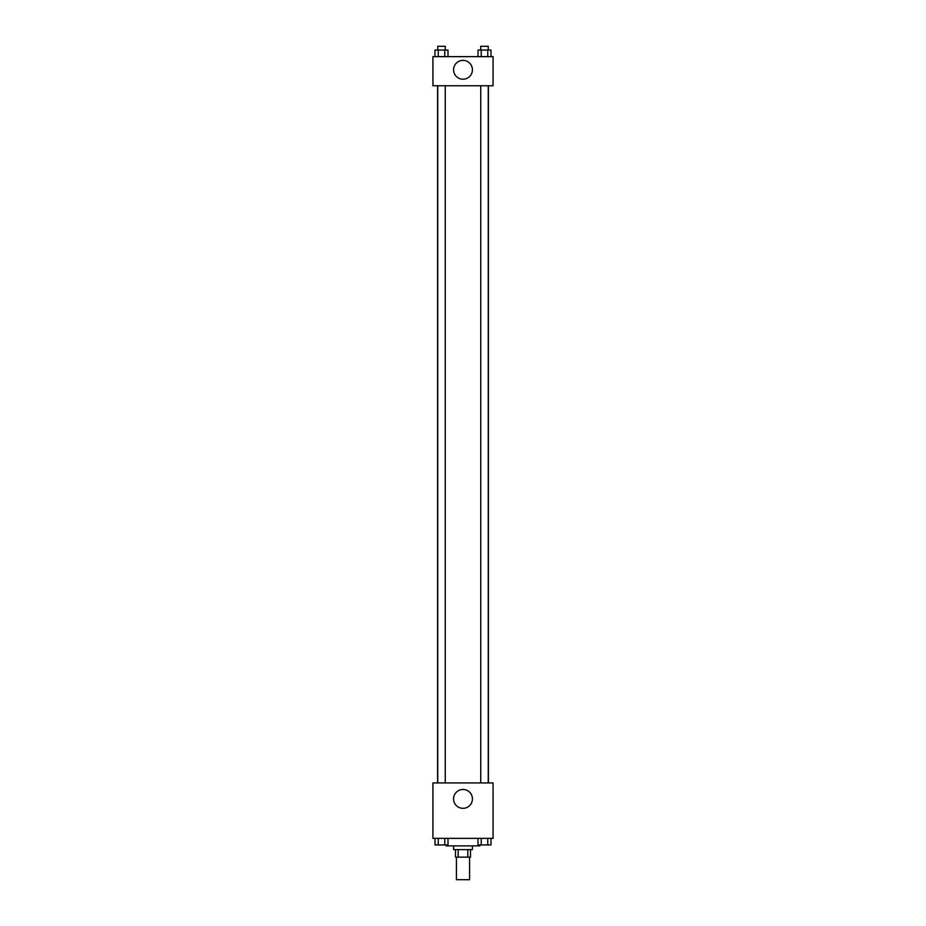 <?xml version="1.0" encoding="UTF-8"?>
<svg xmlns="http://www.w3.org/2000/svg" width="926" height="926" viewBox="0 0 926 926"><rect width="100%" height="100%" fill="white"/><g stroke="black" fill="none" stroke-linecap="round" stroke-linejoin="round"><path stroke-width="1.39" d="M456.425 857.152L456.425 879.7L469.575 879.7L469.575 857.152M467.815 849.628L467.815 857.152L455.488 857.152L455.488 849.628M467.815 857.152L470.512 857.152L470.512 849.628M472.399 845.878L472.399 849.628L453.601 849.628L453.601 845.878M458.185 849.628L458.185 857.152M446.089 844.94L446.089 845.878L479.911 845.878L479.911 844.94M493.072 838.354L432.928 838.354L432.928 782.921L493.072 782.921L493.072 838.354M463 808.329A9.422 9.422 0 0 1 454.84 794.184A9.422 9.422 0 0 1 471.16 794.184A9.422 9.422 0 0 1 463 808.329M488.407 85.759L488.407 782.921M480.744 782.921L480.744 85.759M445.256 85.759L445.256 782.921M493.072 85.759L432.928 85.759L432.928 56.636L493.072 56.636L493.072 85.759M472.422 69.786A9.422 9.422 0 0 1 458.289 77.958A9.422 9.422 0 0 1 458.289 61.625A9.422 9.422 0 0 1 472.422 69.786M491.011 56.636L491.011 50.062L477.99 50.062L477.99 56.636M487.747 50.062L487.747 56.636M481.242 50.062L481.242 56.636M480.744 50.062L480.744 46.3L488.257 46.3L488.257 50.062M448.01 56.636L448.01 50.062L434.988 50.062L434.988 56.636M444.758 50.062L444.758 56.636M438.253 50.062L438.253 56.636M437.743 50.062L437.743 46.3L445.256 46.3L445.256 50.062M491.011 838.354L491.011 844.94L477.99 844.94L477.99 838.354M487.747 838.354L487.747 844.94M481.242 838.354L481.242 844.94M488.257 844.94L480.744 844.94M448.01 838.354L448.01 844.94L434.988 844.94L434.988 838.354M444.758 838.354L444.758 844.94M438.253 838.354L438.253 844.94M445.256 844.94L437.743 844.94M437.593 85.759L437.593 782.921M488.257 782.921L488.257 85.759M437.743 85.759L437.743 782.921"/></g></svg>

